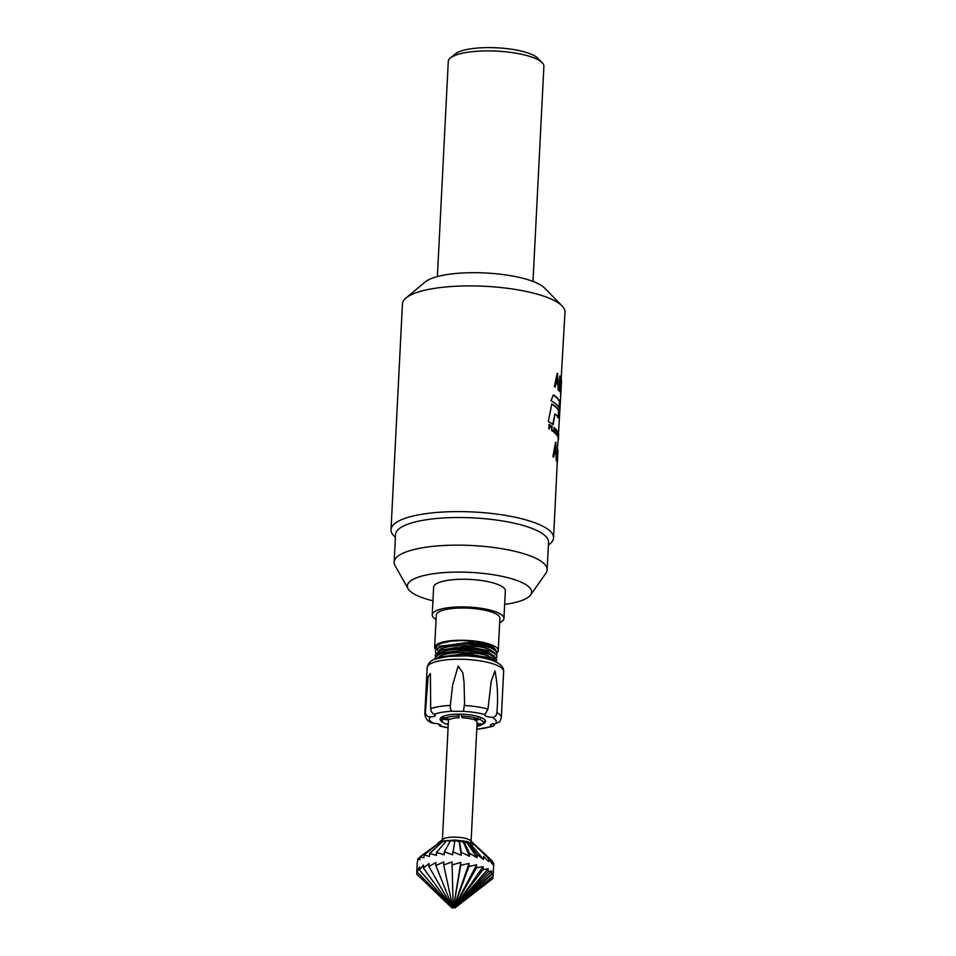 <?xml version="1.0" encoding="UTF-8"?>
<svg xmlns="http://www.w3.org/2000/svg" width="956" height="956" viewBox="0 0 956 956"><rect width="100%" height="100%" fill="white"/><g stroke="black" fill="none" stroke-linecap="round" stroke-linejoin="round"><path stroke-width="1.43" d="M437.848 657.883L439.569 656.521C447.205 651.335 476.172 651.335 488.397 656.031L494.372 659.676M438.027 654.43L439.736 653.067C447.384 647.881 476.339 647.881 488.576 652.578L494.551 656.222M439.39 657.13L467.209 653.283L493.511 659.162L489.914 657.585L463.815 653.796L439.39 657.13L436.832 658.541M438.195 650.976L439.915 649.614C447.563 644.428 476.518 644.428 488.743 649.124L494.718 652.769M496.833 659.76L493.678 655.697L490.093 654.131L464.007 650.343L439.581 653.677L464.234 649.745L488.54 653.259L492.71 655.207M494.897 649.303L486.592 644.93L470.256 642.372L440.083 646.16L438.374 647.523M497.024 655.995L493.858 652.243L490.273 650.678L464.198 646.889L439.772 650.211L467.58 646.375L492.902 651.753M438.374 658.075L462.788 654.263L489.89 658.063L494.025 659.939L496.391 662.161M439.581 653.677L435.052 658.051M496.63 662.281L493.511 659.162M435.1 659.15L435.303 657.405L437.227 655.386L444.158 652.673L454.686 651.108L467.078 650.893L479.303 652.052L490.07 654.609L496.833 659.831L496.176 661.289M439.772 650.211L435.207 654.98L441.098 650.164L456.096 647.559L490.237 651.155L495.853 654.131L497 656.055L496.355 657.836M435.578 656.485L435.207 654.98M497.18 652.924L494.049 648.801L490.44 647.224L464.353 643.436L439.927 646.77L435.566 650.678L438.302 648.025L445.843 645.455L456.789 644.069L469.276 644.069L481.274 645.42L490.416 647.702L496.26 650.905L497.18 652.84L496.523 654.382M435.745 653.032L435.386 651.526M488.779 657.692L487.476 657.955M435.924 649.578L436.318 646.28L441.529 643.233L450.85 641.189L461.64 640.52L474.833 641.476L485.29 643.543L492.519 646.399L495.519 649.745M435.554 648.072L438.84 643.914A30.891 8.269 2.9 0 1 459.119 640.52M440.919 646.375L464.568 642.838L488.886 646.352L494.049 648.801M495.292 723.656L493.045 726.309L491.468 726.297L490.404 725.126C490.775 724.278 492.519 723.788 495.614 723.644L499.88 721.649L501.314 717.633A38.3 10.253 -177.1 0 0 496.881 712.495C496.606 715.47 495.029 717.096 492.161 717.347C487.548 717.036 485.11 716.247 484.835 715.004L487.966 709.077L491.229 681.186L494.969 670.909C497.586 684.173 498.231 698.035 496.881 712.495M463.529 711.36L452.26 711.288C450.611 710.332 449.989 708.372 450.372 705.42L452.606 685.177L458.175 666.105L462.8 672.749L464.054 682.488L464.568 702.827L463.529 711.36A33.508 8.974 2.9 0 1 485.05 714.634M434.203 714.311L435.267 715.303C435.147 716.247 433.415 716.797 430.045 716.952C427.129 716.653 425.599 715.016 425.468 712.041L428.109 676.693L430.391 673.538L430.678 708.707C431.036 711.551 432.22 713.415 434.203 714.311A33.508 8.974 2.9 0 1 452.26 711.288M425.468 712.041A38.3 10.253 -177.1 0 0 424.823 713.762C425.336 718.111 427.428 721.087 431.096 722.652L433.51 723.25C437.86 723.537 440.31 724.278 440.847 725.461L439.987 726.106L438.326 723.931M446.619 723.812A22.741 6.095 -177.1 0 0 447.456 724.062M481.477 724.66A22.741 6.095 -177.1 0 0 485.301 720.466A22.741 6.095 -177.1 0 0 463.146 714.228A22.741 6.095 -177.1 0 0 440.465 718.195A22.741 6.095 -177.1 0 0 443.082 722.378M441.409 719.713A22.143 5.927 2.9 0 1 441.015 719.151A22.143 5.927 2.9 0 1 440.859 717.729M484.955 719.964A22.143 5.927 2.9 0 1 484.656 721.362A22.143 5.927 2.9 0 1 484.202 721.876M448.221 724.911A20.614 5.521 2.9 0 1 447.767 724.768L447.289 723.704M477.008 724.337L481.262 724.983L481.848 724.11M481.262 724.983A20.614 5.521 2.9 0 1 476.901 726.369M471.093 841.149L477.104 722.413A14.364 3.848 -177.1 0 0 474.941 720.227L479.84 719.402L480.796 717.418M479.84 719.402A20.614 5.521 2.9 0 1 483.043 723.596A20.614 5.521 2.9 0 1 482.481 724.206L477.056 723.381M461.342 716.104A20.614 5.521 2.9 0 1 477.749 718.601L472.85 719.426A14.364 3.848 -177.1 0 0 467.998 718.35A14.364 3.848 -177.1 0 0 462.286 717.813L461.282 714.144M478.681 716.677L477.749 718.601M444.265 718.386A20.614 5.521 2.9 0 1 458.032 716.08L458.976 717.789A14.364 3.848 -177.1 0 0 450.109 719.282L444.265 718.386L443.273 716.283M457.972 714.12L458.032 716.08M448.292 723.537L445.687 723.967A20.614 5.521 2.9 0 1 442.401 721.541A20.614 5.521 2.9 0 1 443.046 719.163L448.89 720.059A14.364 3.848 -177.1 0 0 448.424 720.955L442.401 839.703M441.983 716.904L443.046 719.163M474.941 720.227L475.001 719.067M459.155 714.12L458.976 717.789M448.938 719.103L448.89 720.059M438.326 842.798L443.106 839.165A14.364 3.848 2.9 0 1 461.951 837.683A14.364 3.848 2.9 0 1 470.448 840.551L475.228 845.02L467.269 841.519L455.056 840.073L443.488 840.886L437.944 843.12M475.574 845.761L475.228 845.02L475.574 845.761M459.334 840.312L459.262 841.794L454.996 840.372L452.606 854.795L444.337 851.856L444.193 854.831L436.498 852.405L436.342 855.381L429.603 853.445L429.459 856.421L424.022 854.927L423.878 857.902L420.031 856.779L419.875 859.743L417.82 858.894L417.712 861.009M451.77 907.746L454.829 907.71L451.853 907.842L416.84 874.262L416.804 871.944L417.306 869.016L417.151 871.98L419.505 866.901L419.361 869.864L423.484 865.049L423.365 868.012L429.065 863.567L428.945 866.53L435.948 862.527L435.828 865.491L443.787 861.965L443.68 864.941L452.2 861.93L452.092 864.905L460.768 862.42L460.649 865.395L469.038 863.399L468.918 866.375L476.626 864.822L476.494 867.797L483.127 866.626L482.995 869.602L488.217 868.717L488.086 871.693L491.659 870.976L491.527 873.963L493.272 873.318L493.117 876.293L493.786 863.208L493.631 866.184L492.185 860.878L492.041 863.854L488.755 858.608L488.6 861.583L483.664 856.516L483.509 859.492L477.164 854.712L477.02 857.687L469.587 853.29L469.444 856.265L461.318 852.31L461.162 855.273L459.262 841.794M461.318 852.31L459.394 840.623L463.397 842.284L469.444 856.265M454.781 841.495L450.682 840.384L444.337 851.856M450.109 841.423L446.655 840.671L436.498 852.405M445.795 841.662L443.13 841.208L429.603 853.445M442.042 842.188L440.262 841.961L424.022 854.927M438.995 842.977L420.031 856.779M417.82 858.894L420.007 857.197M461.162 855.273L452.762 851.82M492.926 876.461L492.806 878.576L454.889 907.901M490.619 880.273L454.817 907.985M451.853 907.842L417.999 875.373M468.93 866.375L453.873 907.399M493.786 863.208L492.627 862.097M492.185 860.878L475.228 845.02M488.755 858.608L473.459 843.849M488.6 861.583L483.664 856.516M473.053 843.467L472.981 844.949M483.509 859.492L470.436 843.909L467.52 841.854L477.164 854.712M470.507 842.415L470.436 843.909M477.02 857.687L467.185 843.001L463.636 841.125L469.587 853.29M467.269 841.519L467.185 843.001M463.481 840.802L463.397 842.284M476.626 864.822L454.112 907.483M454.184 907.459L476.494 867.797M483.127 866.626L454.363 907.555M454.459 907.531L482.995 869.602M488.217 868.717L454.554 907.626M454.674 907.614L488.086 871.693M491.659 870.976L454.698 907.71M454.829 907.71L491.527 873.963M493.272 873.318L454.769 907.806M454.901 907.806L493.117 876.293M469.038 863.399L453.825 907.435M453.526 907.364L460.649 865.395M460.768 862.42L453.502 907.399M453.18 907.352L452.092 864.905M452.833 907.352L443.68 864.941M452.511 907.375L435.828 865.491M452.236 907.423L428.945 866.53M452.021 907.483L423.365 868.012M451.865 907.555L419.361 869.864M451.782 907.65L417.151 871.98M438.577 650.594L437.597 649.865M436.593 648.801L436.163 646.483M436.067 619.5A35.898 9.62 2.9 0 1 432.231 614.851L433.63 587.211A35.898 9.62 2.9 0 1 457.852 579.372A35.898 9.62 2.9 0 1 497.502 584.343A35.898 9.62 2.9 0 1 505.342 590.844L503.943 618.484A35.898 9.62 2.9 0 1 499.653 622.715M432.231 614.851A35.898 9.62 2.9 0 1 456.454 607.012A35.898 9.62 2.9 0 1 496.104 611.971A35.898 9.62 2.9 0 1 503.943 618.484M435.817 649.757A31.835 8.52 2.9 0 1 434.657 647.296A31.835 8.52 2.9 0 1 456.143 640.353A31.835 8.52 2.9 0 1 491.288 644.75A31.835 8.52 2.9 0 1 498.243 650.522A31.835 8.52 2.9 0 1 497.204 652.518M434.657 647.296L436.295 615.055A31.835 8.52 2.9 0 1 457.769 608.112A31.835 8.52 2.9 0 1 492.926 612.509A31.835 8.52 2.9 0 1 499.88 618.281L498.243 650.522M432.937 600.81A62.224 16.67 2.9 0 1 408.069 588.705A62.224 16.67 2.9 0 1 470.328 572.381A62.224 16.67 2.9 0 1 530.628 594.907A62.224 16.67 2.9 0 1 504.649 604.443M530.628 594.907L545.9 573.23A76.588 20.506 -177.1 0 0 547.143 569.872A76.588 20.506 -177.1 0 0 498.542 548.182A76.588 20.506 -177.1 0 0 394.159 562.128A76.588 20.506 -177.1 0 0 395.055 565.594L408.069 588.705M394.159 562.128L395.557 534.488A76.588 20.506 2.9 0 1 499.94 520.554A76.588 20.506 2.9 0 1 548.541 542.231L547.143 569.872M548.971 426.543A80.902 21.665 2.9 0 1 549.867 427.069L549.855 427.332M549.067 424.584A80.902 21.665 2.9 0 1 550.118 425.193L550.106 425.456M549.258 426.985L549.15 429.077A81.379 21.797 -177.1 0 0 548.852 428.921L549.079 424.309A81.379 21.797 2.9 0 1 550.548 425.157L550.525 425.695A81.379 21.797 -177.1 0 0 549.353 425.026L549.282 426.448A81.379 21.797 2.9 0 1 550.298 427.033L550.274 427.571A81.379 21.797 -177.1 0 0 549.258 426.985L548.947 427.021M553.799 431.969A80.902 21.665 2.9 0 1 554.492 432.578L554.48 432.71M553.906 429.865A80.902 21.665 2.9 0 1 554.516 430.391L554.504 430.523M554.014 427.906A80.902 21.665 2.9 0 1 554.659 428.479L554.659 428.623M554.946 432.554L554.922 433.104A81.379 21.797 -177.1 0 0 553.799 432.136L554.026 427.535A81.379 21.797 2.9 0 1 555.125 428.467L555.089 429.005A81.379 21.797 -177.1 0 0 554.205 428.252L554.133 429.662A81.379 21.797 2.9 0 1 554.97 430.367L554.946 430.917A81.379 21.797 -177.1 0 0 554.11 430.2L554.038 431.765A81.379 21.797 2.9 0 1 554.946 432.554L554.492 432.578M557.587 431.347L557.348 435.96A81.379 21.797 -177.1 0 0 557.24 435.781L557.479 431.18A81.379 21.797 2.9 0 1 557.587 431.347L557.467 431.347M558.543 438.924L558.519 439.473A81.379 21.797 -177.1 0 0 558.435 438.661L558.663 434.06A81.379 21.797 2.9 0 1 558.698 434.227L558.483 438.29A81.379 21.797 2.9 0 1 558.543 438.924L558.471 438.924M551.755 404.161A80.902 21.665 2.9 0 1 558.615 410.733L558.352 417.724A81.379 21.797 -177.1 0 0 554.91 413.948L552.759 424.536M558.615 410.733L557.886 417.724M554.91 413.948L553.201 424.512A81.379 21.797 -177.1 0 0 548.302 421.524L551.815 403.886A81.379 21.797 2.9 0 1 559.093 410.745M560.515 381.659L560.682 394.195A81.379 21.797 -177.1 0 0 560.503 393.466L560.264 384.527L559.26 386.2M560.049 383.595L560.085 384.527M559.32 386.2L559.475 391.303A81.379 21.797 -177.1 0 0 559.093 390.753L559.834 376.007A81.379 21.797 2.9 0 1 560.228 376.568L559.858 383.87L561.22 378.636A81.379 21.797 2.9 0 1 561.411 379.377L560.527 383.607M560.264 384.527L559.738 386.2M555.508 442.688A80.902 21.665 2.9 0 1 555.675 442.891L556.535 460.864A81.379 21.797 -177.1 0 0 556.153 460.183A630.016 616.524 -116.5 0 0 556.057 454.769A81.379 21.797 -177.1 0 0 554.432 452.869L553.966 452.881A703.461 544.729 156.6 0 1 553.261 456.896M555.675 442.891L555.723 444.241M555.962 452.845L555.998 454.686M555.771 444.241L554.934 447.085A664.826 516.085 159.3 0 1 554.229 451.316A80.902 21.665 2.9 0 1 555.544 452.845L556.01 452.845A654.406 636.995 -111.7 0 0 555.866 447.898L555.771 444.241L555.4 447.073A661.875 513.061 159.4 0 1 554.683 451.304A81.379 21.797 2.9 0 1 556.01 452.845M554.432 452.869A700.282 541.526 156.7 0 1 553.655 457.255A81.379 21.797 -177.1 0 0 552.927 456.61L555.579 442.234A81.379 21.797 2.9 0 1 556.141 442.879M560.682 396.465L560.957 389.725A82.001 14.997 2.7 0 1 561.017 390.084L560.778 394.685M561.28 384.085L561.22 385.555M561.351 382.747L561.327 384.085M561.507 380.823L561.064 389.188M560.825 393.621L561.136 388.303M557.157 373.653A80.902 21.665 2.9 0 1 557.444 373.916L558.77 390.335A81.379 21.797 -177.1 0 0 558.22 389.701A630.016 605.698 -109.7 0 0 557.993 384.754A81.379 21.797 -177.1 0 0 556.022 383.033L555.579 383.057A703.461 529.265 151.3 0 1 554.815 386.774M557.444 373.916L558.304 390.335M557.479 375.134L556.619 377.751A664.826 502.259 153.7 0 1 555.854 381.623A80.902 21.665 2.9 0 1 557.444 383.009L557.898 382.998A654.406 624.734 -106.9 0 0 557.647 378.48L557.479 375.134L557.073 377.728A661.863 499.307 153.8 0 1 556.308 381.599A81.379 21.797 2.9 0 1 557.898 382.998M556.022 383.033A700.282 526.135 151.4 0 1 555.197 387.049A81.379 21.797 -177.1 0 0 554.396 386.475L557.229 373.306A81.379 21.797 2.9 0 1 557.898 373.892M553.273 395.091A80.902 21.665 2.9 0 1 559.427 401.735A1083.686 916.78 169.5 0 1 558.913 407.435M551.026 400.636L553.381 394.84A81.379 21.797 2.9 0 1 559.905 401.747A1078.272 911.331 169.6 0 1 559.308 408.188A81.379 21.797 -177.1 0 0 551.026 400.636M558.041 432.96L558.065 434.359A81.379 21.797 2.9 0 1 558.173 434.633L558.244 433.223A81.379 21.797 -177.1 0 0 558.125 432.96M557.946 434.896L557.957 436.486A81.379 21.797 2.9 0 1 558.089 436.808L558.161 435.195A81.379 21.797 -177.1 0 0 558.029 434.896M558.244 435.733L558.292 436.498M558.137 435.135L558.316 435.745M558.328 433.689L558.388 434.347M558.065 437.346A81.379 21.797 -177.1 0 0 557.85 436.856L558.077 432.243A81.379 21.797 2.9 0 1 558.292 432.733M556.225 432.733A238.283 142.575 167.6 0 1 555.842 434.012A81.379 21.797 -177.1 0 0 555.639 433.809A229.129 134.33 -12.4 0 0 556.237 431.909A241.796 220.561 -145.4 0 0 555.938 429.256A81.379 21.797 2.9 0 1 556.129 429.459L556.344 431.55L556.739 430.164A81.379 21.797 2.9 0 1 556.894 430.355A227.887 134.593 169.3 0 1 556.404 432.076A240.064 220.191 31.6 0 1 556.691 435.004A81.379 21.797 -177.1 0 0 556.512 434.789A244.856 224.875 -147.2 0 0 556.32 432.817L555.986 432.733M551.6 430.32A80.902 21.665 2.9 0 1 552.329 430.821L552.317 431.036M552.771 430.798L552.747 431.347A81.379 21.797 -177.1 0 0 551.588 430.547L551.815 425.946A81.379 21.797 2.9 0 1 552.078 426.113L551.863 430.176A81.379 21.797 2.9 0 1 552.771 430.798L552.329 430.821M557.205 457.123L556.87 461.617A81.379 21.797 -177.1 0 0 556.547 460.888L557.599 454.243L557.467 444.97A81.379 21.797 2.9 0 1 557.754 445.687L560.766 395.509M557.348 456.132L557.479 457.135M548.397 545.135L550.047 543.761A81.379 21.797 -177.1 0 0 553.56 537.87L557.575 456.132M557.527 454.805L557.408 461.7M557.993 450.013L557.707 454.805M553.56 537.87A81.379 21.797 -177.1 0 0 501.924 514.83A81.379 21.797 -177.1 0 0 391.016 529.636L402.44 303.936A81.379 21.797 2.9 0 1 405.953 298.045A81.379 21.797 2.9 0 1 513.348 289.13A81.379 21.797 2.9 0 1 562.092 305.956A81.379 21.797 2.9 0 1 564.984 312.17L561.041 380.763M391.016 529.636A81.379 21.797 -177.1 0 0 393.908 535.85L395.414 537.392M437.382 276.571L448.28 61.507A47.872 12.822 2.9 0 1 450.336 58.041A47.872 12.822 2.9 0 1 513.515 52.795A47.872 12.822 2.9 0 1 542.183 62.702A47.872 12.822 2.9 0 1 543.892 66.346L532.994 281.411M562.092 305.956L544.585 288.031A62.224 16.67 -177.1 0 0 485.493 272.986A62.224 16.67 -177.1 0 0 425.181 281.984L405.953 298.045M542.183 62.702L537.81 58.208A43.08 11.532 -177.1 0 0 496.905 47.8A43.08 11.532 -177.1 0 0 455.152 54.026L450.336 58.041M491.468 726.297A33.508 8.974 2.9 0 1 476.769 729.129M492.161 717.347A33.508 8.974 2.9 0 1 495.614 723.644M433.51 723.25A33.508 8.974 2.9 0 1 430.045 716.952M448.077 727.671A33.508 8.974 2.9 0 1 440.62 725.974M487.966 709.077A38.3 10.253 -177.1 0 0 464.497 705.504M450.372 705.42A38.3 10.253 -177.1 0 0 430.678 708.707M495.292 664.635A38.3 10.253 2.9 0 1 503.645 671.578C504.111 667.419 500.645 663.822 493.26 660.787C485.803 658.051 476.53 656.413 465.429 655.864L446.703 656.473L434.717 659.305C430.559 660.608 428.037 663.404 427.153 667.694A38.3 10.253 2.9 0 1 453.001 659.341A38.3 10.253 2.9 0 1 495.292 664.635M476.757 729.332L493.045 726.309M491.085 681.951L491.229 681.186M501.314 717.633L503.645 671.578M424.823 713.762L427.153 667.694M448.065 727.886L439.987 726.106M483.043 723.596L484.919 720.824M442.401 721.541L440.8 718.589M416.804 871.944L417.33 861.655M491.91 654.717L493.678 655.697M492.089 651.275L493.858 652.243M441.78 645.981L439.927 646.77M560.945 382.531L561.232 386.236M557.503 459.872L557.922 451.591"/></g></svg>

